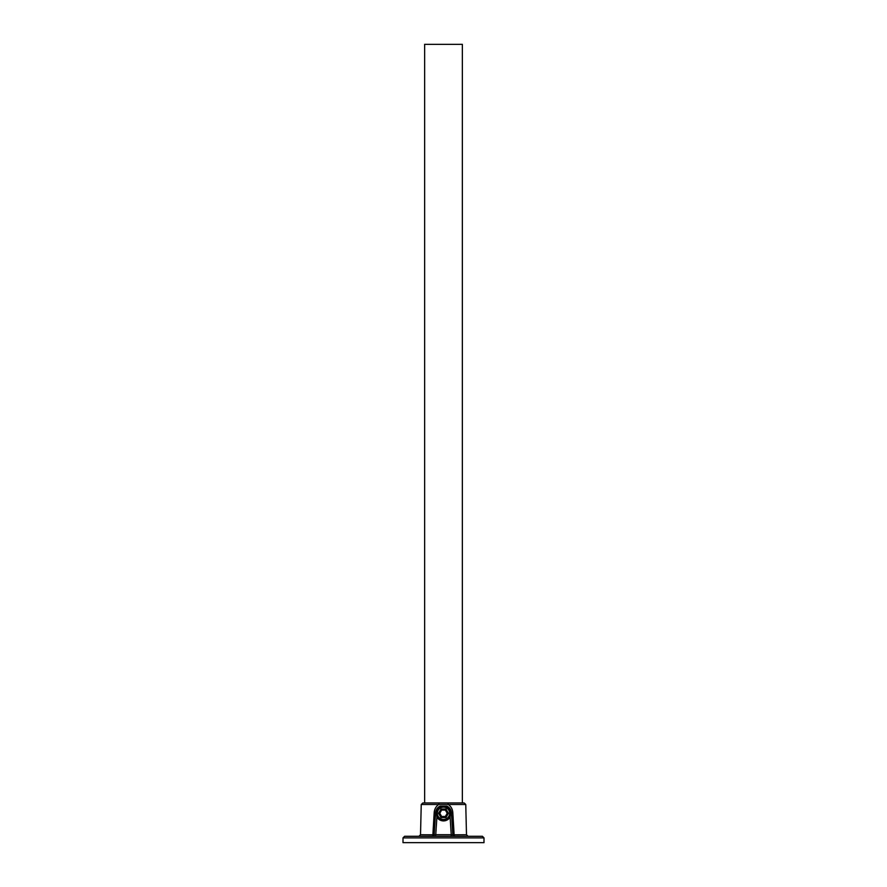 <?xml version="1.0" encoding="UTF-8"?>
<svg xmlns="http://www.w3.org/2000/svg" width="887" height="887" viewBox="0 0 887 887"><rect width="100%" height="100%" fill="white"/><g stroke="black" fill="none" stroke-linecap="round" stroke-linejoin="round"><path stroke-width="1.33" d="M403.008 837.882L404.594 836.297L482.406 836.297L483.992 837.882L403.008 837.882L403.008 842.65L483.992 842.65L483.992 837.882M462.559 802.957L447.99 802.957L464.178 802.957L465.764 804.498L448.334 804.498C451.073 806.494 452.558 809.21 452.813 812.669L454.122 834.745A1.586 0.732 -90 0 0 454.854 836.297M422.822 802.957L439.01 802.957L438.666 804.498L421.236 804.498L422.822 802.957M450.485 812.825A6.996 6.996 0 0 0 446.582 806.993L440.418 806.993L440.007 806.15L446.993 806.15A7.939 7.939 0 0 1 451.428 812.769C451.106 809.731 449.631 807.525 446.993 806.15A7.939 7.939 0 0 1 451.428 812.769L450.485 812.825L450.108 817.104A7.639 7.639 0 0 1 436.892 817.104L436.515 812.825L435.572 812.769A7.939 7.939 0 0 1 440.007 806.15L439.098 806.66M440.418 806.993A6.996 6.996 0 0 0 436.515 812.825M432.146 836.297A1.586 0.732 90 0 0 432.878 834.745L434.186 812.669C434.442 809.21 435.927 806.494 438.666 804.498L448.334 804.498L447.99 802.957L439.01 802.957M435.994 810.696L435.572 812.769A7.939 7.939 0 0 1 440.007 806.15M452.813 812.669L451.428 812.769L452.836 834.811L466.484 834.745L468.07 836.297M421.236 804.498L420.516 834.745L434.164 834.811L435.572 812.769L434.186 812.669M446.993 806.15L446.582 806.993M454.421 836.297A1.586 1.586 0 0 1 452.836 834.811L451.239 834.711L451.239 836.297M435.761 836.297L435.761 834.711L434.164 834.811A1.586 1.586 0 0 1 432.579 836.297M443.5 806.726A6.553 6.553 0 0 1 450.053 813.279A6.553 6.553 0 0 1 443.5 819.821A6.553 6.553 0 0 1 436.947 813.279A6.553 6.553 0 0 1 443.5 806.726A6.553 6.553 0 0 0 436.947 813.279A6.553 6.553 0 0 0 443.5 819.821M445.352 816.483L447.214 813.279L445.352 810.064L441.648 810.064L439.786 813.279L441.648 816.483L445.352 816.483L445.961 817.537L441.039 817.537L441.648 816.483M447.214 813.279L448.423 813.279L445.961 817.537M445.352 810.064L445.961 809.011L448.423 813.279M441.039 817.537L438.577 813.279L439.786 813.279M441.648 810.064L441.039 809.011L445.961 809.011M424.64 802.957L424.64 44.35L462.36 44.35L462.36 802.957M436.892 817.104L435.761 834.711L451.239 834.711L450.108 817.104M443.5 819.433A6.154 6.154 0 0 0 449.654 813.279A6.154 6.154 0 0 0 443.5 807.126A6.154 6.154 0 0 0 437.346 813.279A6.154 6.154 0 0 0 443.5 819.433M438.577 813.279L441.039 809.011M465.764 804.498L466.484 834.745M420.516 834.745L418.93 836.297"/></g></svg>
